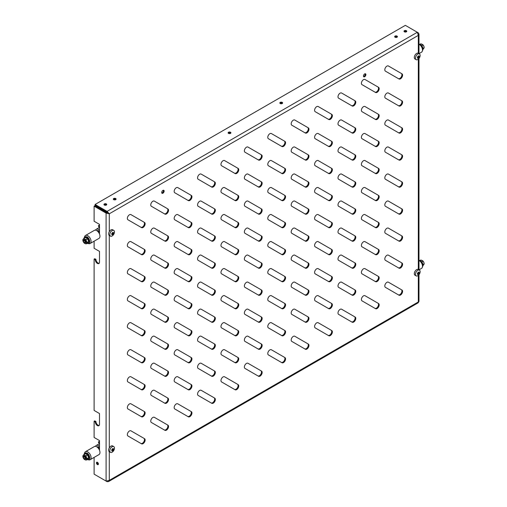 <?xml version="1.0" encoding="UTF-8"?>
<svg xmlns="http://www.w3.org/2000/svg" width="507" height="507" viewBox="0 0 507 507"><rect width="100%" height="100%" fill="white"/><g stroke="black" fill="none" stroke-linecap="round" stroke-linejoin="round"><path stroke-width="0.76" d="M96.45 462.878A1.388 0.805 -120 0 0 97.059 464.279A1.388 0.805 -120 0 0 98.13 464.653A1.388 0.805 -120 0 0 98.415 464.019A1.388 0.805 -120 0 0 97.813 462.618A1.388 0.805 -120 0 0 96.742 462.245A1.388 0.805 -120 0 0 96.45 462.878M97.148 462.2A1.388 0.805 -120 0 0 97.11 462.504A1.388 0.805 -120 0 0 98.377 464.323M106.331 205.069A1.388 0.805 180 0 1 104.816 205.24A1.388 0.805 180 0 1 103.954 204.498A1.388 0.805 180 0 1 104.366 203.934A1.388 0.805 180 0 1 105.881 203.757A1.388 0.805 180 0 1 106.736 204.498A1.388 0.805 180 0 1 106.331 205.069M106.571 204.879A1.388 0.805 0 0 0 104.366 204.689A1.388 0.805 0 0 0 104.119 204.879M115.691 199.663A1.388 0.805 180 0 1 114.176 199.834A1.388 0.805 180 0 1 113.321 199.093A1.388 0.805 180 0 1 113.726 198.529A1.388 0.805 180 0 1 115.241 198.351A1.388 0.805 180 0 1 116.097 199.093A1.388 0.805 180 0 1 115.691 199.663M115.932 199.473A1.388 0.805 0 0 0 113.726 199.283A1.388 0.805 0 0 0 113.479 199.473M230.495 133.385A1.388 0.805 180 0 1 228.98 133.556A1.388 0.805 180 0 1 228.118 132.815A1.388 0.805 180 0 1 228.524 132.245A1.388 0.805 180 0 1 230.045 132.074A1.388 0.805 180 0 1 230.9 132.815A1.388 0.805 180 0 1 230.495 133.385M230.736 133.195A1.388 0.805 0 0 0 228.524 133.005A1.388 0.805 0 0 0 228.283 133.195M404.415 30.699A1.388 0.805 0 0 0 404.009 31.269A1.388 0.805 0 0 0 404.865 32.011A1.388 0.805 0 0 0 406.38 31.833A1.388 0.805 0 0 0 406.791 31.269A1.388 0.805 0 0 0 405.93 30.528A1.388 0.805 0 0 0 404.415 30.699M404.174 31.643A1.388 0.805 180 0 1 404.415 31.453A1.388 0.805 180 0 1 406.627 31.643M395.054 36.105A1.388 0.805 0 0 0 394.649 36.669A1.388 0.805 0 0 0 395.504 37.41A1.388 0.805 0 0 0 397.019 37.239A1.388 0.805 0 0 0 397.425 36.669A1.388 0.805 0 0 0 396.569 35.927A1.388 0.805 0 0 0 395.054 36.105M394.814 37.049A1.388 0.805 180 0 1 395.054 36.859A1.388 0.805 180 0 1 397.26 37.049M280.251 102.382A1.388 0.805 0 0 0 279.845 102.953A1.388 0.805 0 0 0 280.701 103.694A1.388 0.805 0 0 0 282.215 103.517A1.388 0.805 0 0 0 282.627 102.953A1.388 0.805 0 0 0 281.765 102.211A1.388 0.805 0 0 0 280.251 102.382M280.01 103.333A1.388 0.805 180 0 1 280.251 103.143A1.388 0.805 180 0 1 282.462 103.333M363.456 76.018A1.724 0.995 120 0 0 363.811 76.811A1.724 0.995 120 0 0 365.141 76.348A1.724 0.995 120 0 0 365.889 74.618A1.724 0.995 120 0 0 365.534 73.826A1.724 0.995 120 0 0 364.21 74.288A1.724 0.995 120 0 0 363.456 76.018M363.551 76.506A1.724 0.995 120 0 0 365.236 74.237A1.724 0.995 120 0 0 365.141 73.749M161.708 192.502A1.724 0.995 120 0 0 162.063 193.287A1.724 0.995 120 0 0 163.387 192.831A1.724 0.995 120 0 0 164.141 191.095A1.724 0.995 120 0 0 163.78 190.309A1.724 0.995 120 0 0 162.455 190.771A1.724 0.995 120 0 0 161.708 192.502M161.796 192.99A1.724 0.995 120 0 0 163.482 190.721A1.724 0.995 120 0 0 163.393 190.233M164.287 429.936A2.979 1.717 120 0 0 166.581 429.131A2.979 1.717 120 0 0 167.88 426.14A2.979 1.717 120 0 0 167.266 424.777L154.35 417.318A2.979 1.717 120 0 0 151.371 419.036A2.979 1.717 120 0 0 151.371 422.477L164.94 430.316A2.979 1.717 120 0 0 167.234 429.518A2.979 1.717 120 0 0 168.533 426.52A2.979 1.717 120 0 0 167.918 425.151M140.883 443.448A2.979 1.717 120 0 0 143.177 442.649A2.979 1.717 120 0 0 144.476 439.651A2.979 1.717 120 0 0 143.861 438.289L130.945 430.83A2.979 1.717 120 0 0 127.967 432.553A2.979 1.717 120 0 0 127.967 435.988L141.535 443.828A2.979 1.717 120 0 0 143.83 443.029A2.979 1.717 120 0 0 145.129 440.032A2.979 1.717 120 0 0 144.514 438.669M187.691 416.424A2.979 1.717 120 0 0 189.986 415.62A2.979 1.717 120 0 0 191.285 412.628A2.979 1.717 120 0 0 190.67 411.259L177.754 403.806A2.979 1.717 120 0 0 174.776 405.524A2.979 1.717 120 0 0 174.776 408.965L188.344 416.798A2.979 1.717 120 0 0 190.638 416A2.979 1.717 120 0 0 191.938 413.002A2.979 1.717 120 0 0 191.323 411.64M211.096 402.913A2.979 1.717 120 0 0 213.39 402.108A2.979 1.717 120 0 0 214.689 399.11A2.979 1.717 120 0 0 214.074 397.748L201.159 390.295A2.979 1.717 120 0 0 198.18 392.012A2.979 1.717 120 0 0 198.18 395.454L211.749 403.287A2.979 1.717 120 0 0 214.043 402.488A2.979 1.717 120 0 0 215.348 399.491A2.979 1.717 120 0 0 214.727 398.128M234.5 389.401A2.979 1.717 120 0 0 236.801 388.596A2.979 1.717 120 0 0 238.094 385.599A2.979 1.717 120 0 0 237.479 384.236L224.563 376.777A2.979 1.717 120 0 0 221.584 378.501A2.979 1.717 120 0 0 221.584 381.942L235.153 389.775A2.979 1.717 120 0 0 237.453 388.977A2.979 1.717 120 0 0 238.753 385.979A2.979 1.717 120 0 0 238.132 384.617M257.911 375.883A2.979 1.717 120 0 0 260.205 375.085A2.979 1.717 120 0 0 261.498 372.087A2.979 1.717 120 0 0 260.883 370.725L247.967 363.266A2.979 1.717 120 0 0 244.989 364.989A2.979 1.717 120 0 0 244.989 368.424L258.557 376.264A2.979 1.717 120 0 0 260.858 375.465A2.979 1.717 120 0 0 262.157 372.468A2.979 1.717 120 0 0 261.536 371.105M281.315 362.372A2.979 1.717 120 0 0 283.609 361.567A2.979 1.717 120 0 0 284.909 358.576A2.979 1.717 120 0 0 284.288 357.213L271.372 349.754A2.979 1.717 120 0 0 268.393 351.471A2.979 1.717 120 0 0 268.393 354.913L281.968 362.752A2.979 1.717 120 0 0 284.262 361.954A2.979 1.717 120 0 0 285.561 358.956A2.979 1.717 120 0 0 284.947 357.587M304.72 348.86A2.979 1.717 120 0 0 307.014 348.056A2.979 1.717 120 0 0 308.313 345.064A2.979 1.717 120 0 0 307.692 343.695L294.776 336.242A2.979 1.717 120 0 0 291.798 337.96A2.979 1.717 120 0 0 291.798 341.401L305.372 349.234A2.979 1.717 120 0 0 307.667 348.436A2.979 1.717 120 0 0 308.966 345.438A2.979 1.717 120 0 0 308.351 344.076M328.124 335.349A2.979 1.717 120 0 0 330.418 334.544A2.979 1.717 120 0 0 331.717 331.546A2.979 1.717 120 0 0 331.096 330.184L318.181 322.731A2.979 1.717 120 0 0 315.202 324.448A2.979 1.717 120 0 0 315.202 327.89L328.777 335.723A2.979 1.717 120 0 0 331.071 334.924A2.979 1.717 120 0 0 332.37 331.927A2.979 1.717 120 0 0 331.755 330.564M351.528 321.837A2.979 1.717 120 0 0 353.823 321.032A2.979 1.717 120 0 0 355.122 318.035A2.979 1.717 120 0 0 354.501 316.672L341.591 309.213A2.979 1.717 120 0 0 338.606 310.937A2.979 1.717 120 0 0 338.606 314.378L352.181 322.211A2.979 1.717 120 0 0 354.475 321.413A2.979 1.717 120 0 0 355.775 318.415A2.979 1.717 120 0 0 355.16 317.052M374.933 308.319A2.979 1.717 120 0 0 377.227 307.521A2.979 1.717 120 0 0 378.526 304.523A2.979 1.717 120 0 0 377.911 303.161L364.996 295.701A2.979 1.717 120 0 0 362.017 297.425A2.979 1.717 120 0 0 362.017 300.86L375.586 308.7A2.979 1.717 120 0 0 377.88 307.901A2.979 1.717 120 0 0 379.179 304.903A2.979 1.717 120 0 0 378.564 303.541M398.337 294.808A2.979 1.717 120 0 0 400.631 294.009A2.979 1.717 120 0 0 401.931 291.012A2.979 1.717 120 0 0 401.316 289.649L388.4 282.19A2.979 1.717 120 0 0 385.421 283.907A2.979 1.717 120 0 0 385.421 287.349L398.99 295.188A2.979 1.717 120 0 0 401.284 294.39A2.979 1.717 120 0 0 402.583 291.392A2.979 1.717 120 0 0 401.969 290.023M140.883 416.424A2.979 1.717 120 0 0 143.177 415.62A2.979 1.717 120 0 0 144.476 412.628A2.979 1.717 120 0 0 143.861 411.259L130.945 403.806A2.979 1.717 120 0 0 127.967 405.524A2.979 1.717 120 0 0 127.967 408.965L141.535 416.798A2.979 1.717 120 0 0 143.83 416A2.979 1.717 120 0 0 145.129 413.002A2.979 1.717 120 0 0 144.514 411.64M164.287 402.913A2.979 1.717 120 0 0 166.581 402.108A2.979 1.717 120 0 0 167.88 399.11A2.979 1.717 120 0 0 167.266 397.748L154.35 390.295A2.979 1.717 120 0 0 151.371 392.012A2.979 1.717 120 0 0 151.371 395.454L164.94 403.287A2.979 1.717 120 0 0 167.234 402.488A2.979 1.717 120 0 0 168.533 399.491A2.979 1.717 120 0 0 167.918 398.128M187.691 389.395A2.979 1.717 120 0 0 189.986 388.596A2.979 1.717 120 0 0 191.285 385.599A2.979 1.717 120 0 0 190.67 384.236L177.754 376.777A2.979 1.717 120 0 0 174.776 378.501A2.979 1.717 120 0 0 174.776 381.942L188.344 389.775A2.979 1.717 120 0 0 190.638 388.977A2.979 1.717 120 0 0 191.938 385.979A2.979 1.717 120 0 0 191.323 384.617M211.096 375.883A2.979 1.717 120 0 0 213.39 375.085A2.979 1.717 120 0 0 214.689 372.087A2.979 1.717 120 0 0 214.074 370.725L201.159 363.266A2.979 1.717 120 0 0 198.18 364.989A2.979 1.717 120 0 0 198.18 368.424L211.749 376.264A2.979 1.717 120 0 0 214.043 375.465A2.979 1.717 120 0 0 215.348 372.468A2.979 1.717 120 0 0 214.727 371.099M234.5 362.372A2.979 1.717 120 0 0 236.801 361.567A2.979 1.717 120 0 0 238.094 358.576A2.979 1.717 120 0 0 237.479 357.213L224.563 349.754A2.979 1.717 120 0 0 221.584 351.471A2.979 1.717 120 0 0 221.584 354.913L235.153 362.746A2.979 1.717 120 0 0 237.453 361.954A2.979 1.717 120 0 0 238.753 358.95A2.979 1.717 120 0 0 238.132 357.587M257.911 348.86A2.979 1.717 120 0 0 260.205 348.056A2.979 1.717 120 0 0 261.498 345.064A2.979 1.717 120 0 0 260.883 343.695L247.967 336.242A2.979 1.717 120 0 0 244.989 337.96A2.979 1.717 120 0 0 244.989 341.401L258.557 349.234A2.979 1.717 120 0 0 260.858 348.436A2.979 1.717 120 0 0 262.157 345.438A2.979 1.717 120 0 0 261.536 344.076M281.315 335.349A2.979 1.717 120 0 0 283.609 334.544A2.979 1.717 120 0 0 284.909 331.546A2.979 1.717 120 0 0 284.288 330.184L271.372 322.731A2.979 1.717 120 0 0 268.393 324.448A2.979 1.717 120 0 0 268.393 327.89L281.968 335.723A2.979 1.717 120 0 0 284.262 334.924A2.979 1.717 120 0 0 285.561 331.927A2.979 1.717 120 0 0 284.947 330.564M304.72 321.837A2.979 1.717 120 0 0 307.014 321.032A2.979 1.717 120 0 0 308.313 318.035A2.979 1.717 120 0 0 307.692 316.672L294.776 309.213A2.979 1.717 120 0 0 291.798 310.937A2.979 1.717 120 0 0 291.798 314.378L305.372 322.211A2.979 1.717 120 0 0 307.667 321.413A2.979 1.717 120 0 0 308.966 318.415A2.979 1.717 120 0 0 308.351 317.052M328.124 308.319A2.979 1.717 120 0 0 330.418 307.521A2.979 1.717 120 0 0 331.717 304.523A2.979 1.717 120 0 0 331.096 303.161L318.181 295.701A2.979 1.717 120 0 0 315.202 297.425A2.979 1.717 120 0 0 315.202 300.86L328.777 308.7A2.979 1.717 120 0 0 331.071 307.901A2.979 1.717 120 0 0 332.37 304.903A2.979 1.717 120 0 0 331.755 303.541M351.528 294.808A2.979 1.717 120 0 0 353.823 294.003A2.979 1.717 120 0 0 355.122 291.012A2.979 1.717 120 0 0 354.501 289.649L341.591 282.19A2.979 1.717 120 0 0 338.606 283.907A2.979 1.717 120 0 0 338.606 287.349L352.181 295.182A2.979 1.717 120 0 0 354.475 294.39A2.979 1.717 120 0 0 355.775 291.392A2.979 1.717 120 0 0 355.16 290.023M374.933 281.296A2.979 1.717 120 0 0 377.227 280.491A2.979 1.717 120 0 0 378.526 277.5A2.979 1.717 120 0 0 377.911 276.131L364.996 268.678A2.979 1.717 120 0 0 362.017 270.396A2.979 1.717 120 0 0 362.017 273.837L375.586 281.67A2.979 1.717 120 0 0 377.88 280.872A2.979 1.717 120 0 0 379.179 277.874A2.979 1.717 120 0 0 378.564 276.511M398.337 267.785A2.979 1.717 120 0 0 400.631 266.98A2.979 1.717 120 0 0 401.931 263.982A2.979 1.717 120 0 0 401.316 262.62L388.4 255.167A2.979 1.717 120 0 0 385.421 256.884A2.979 1.717 120 0 0 385.421 260.325L398.99 268.159A2.979 1.717 120 0 0 401.284 267.36A2.979 1.717 120 0 0 402.583 264.362A2.979 1.717 120 0 0 401.969 263M140.883 389.395A2.979 1.717 120 0 0 143.177 388.596A2.979 1.717 120 0 0 144.476 385.599A2.979 1.717 120 0 0 143.861 384.236L130.945 376.777A2.979 1.717 120 0 0 127.967 378.501A2.979 1.717 120 0 0 127.967 381.936L141.535 389.775A2.979 1.717 120 0 0 143.83 388.977A2.979 1.717 120 0 0 145.129 385.979A2.979 1.717 120 0 0 144.514 384.617M164.287 375.883A2.979 1.717 120 0 0 166.581 375.085A2.979 1.717 120 0 0 167.88 372.087A2.979 1.717 120 0 0 167.266 370.725L154.35 363.266A2.979 1.717 120 0 0 151.371 364.983A2.979 1.717 120 0 0 151.371 368.424L164.94 376.264A2.979 1.717 120 0 0 167.234 375.465A2.979 1.717 120 0 0 168.533 372.468A2.979 1.717 120 0 0 167.918 371.099M187.691 362.372A2.979 1.717 120 0 0 189.986 361.567A2.979 1.717 120 0 0 191.285 358.576A2.979 1.717 120 0 0 190.67 357.213L177.754 349.754A2.979 1.717 120 0 0 174.776 351.471A2.979 1.717 120 0 0 174.776 354.913L188.344 362.746A2.979 1.717 120 0 0 190.638 361.947A2.979 1.717 120 0 0 191.938 358.95A2.979 1.717 120 0 0 191.323 357.587M211.096 348.86A2.979 1.717 120 0 0 213.39 348.056A2.979 1.717 120 0 0 214.689 345.064A2.979 1.717 120 0 0 214.074 343.695L201.159 336.242A2.979 1.717 120 0 0 198.18 337.96A2.979 1.717 120 0 0 198.18 341.401L211.749 349.234A2.979 1.717 120 0 0 214.043 348.436A2.979 1.717 120 0 0 215.348 345.438A2.979 1.717 120 0 0 214.727 344.076M234.5 335.349A2.979 1.717 120 0 0 236.801 334.544A2.979 1.717 120 0 0 238.094 331.546A2.979 1.717 120 0 0 237.479 330.184L224.563 322.731A2.979 1.717 120 0 0 221.584 324.448A2.979 1.717 120 0 0 221.584 327.89L235.153 335.723A2.979 1.717 120 0 0 237.453 334.924A2.979 1.717 120 0 0 238.753 331.927A2.979 1.717 120 0 0 238.132 330.564M257.911 321.831A2.979 1.717 120 0 0 260.205 321.032A2.979 1.717 120 0 0 261.498 318.035A2.979 1.717 120 0 0 260.883 316.672L247.967 309.213A2.979 1.717 120 0 0 244.989 310.937A2.979 1.717 120 0 0 244.989 314.372L258.557 322.211A2.979 1.717 120 0 0 260.858 321.413A2.979 1.717 120 0 0 262.157 318.415A2.979 1.717 120 0 0 261.536 317.052M281.315 308.319A2.979 1.717 120 0 0 283.609 307.521A2.979 1.717 120 0 0 284.909 304.523A2.979 1.717 120 0 0 284.288 303.161L271.372 295.701A2.979 1.717 120 0 0 268.393 297.425A2.979 1.717 120 0 0 268.393 300.86L281.968 308.7A2.979 1.717 120 0 0 284.262 307.901A2.979 1.717 120 0 0 285.561 304.903A2.979 1.717 120 0 0 284.947 303.535M304.72 294.808A2.979 1.717 120 0 0 307.014 294.003A2.979 1.717 120 0 0 308.313 291.012A2.979 1.717 120 0 0 307.692 289.649L294.776 282.19A2.979 1.717 120 0 0 291.798 283.907A2.979 1.717 120 0 0 291.798 287.349L305.372 295.182A2.979 1.717 120 0 0 307.667 294.383A2.979 1.717 120 0 0 308.966 291.386A2.979 1.717 120 0 0 308.351 290.023M328.124 281.296A2.979 1.717 120 0 0 330.418 280.491A2.979 1.717 120 0 0 331.717 277.5A2.979 1.717 120 0 0 331.096 276.131L318.181 268.678A2.979 1.717 120 0 0 315.202 270.396A2.979 1.717 120 0 0 315.202 273.837L328.777 281.67A2.979 1.717 120 0 0 331.071 280.872A2.979 1.717 120 0 0 332.37 277.874A2.979 1.717 120 0 0 331.755 276.511M351.528 267.785A2.979 1.717 120 0 0 353.823 266.98A2.979 1.717 120 0 0 355.122 263.982A2.979 1.717 120 0 0 354.501 262.62L341.591 255.167A2.979 1.717 120 0 0 338.606 256.884A2.979 1.717 120 0 0 338.606 260.325L352.181 268.159A2.979 1.717 120 0 0 354.475 267.36A2.979 1.717 120 0 0 355.775 264.362A2.979 1.717 120 0 0 355.16 263M374.933 254.267A2.979 1.717 120 0 0 377.227 253.468A2.979 1.717 120 0 0 378.526 250.471A2.979 1.717 120 0 0 377.911 249.108L364.996 241.649A2.979 1.717 120 0 0 362.017 243.373A2.979 1.717 120 0 0 362.017 246.808L375.586 254.647A2.979 1.717 120 0 0 377.88 253.849A2.979 1.717 120 0 0 379.179 250.851A2.979 1.717 120 0 0 378.564 249.488M398.337 240.755A2.979 1.717 120 0 0 400.631 239.957A2.979 1.717 120 0 0 401.931 236.959A2.979 1.717 120 0 0 401.316 235.597L388.4 228.137A2.979 1.717 120 0 0 385.421 229.861A2.979 1.717 120 0 0 385.421 233.296L398.99 241.136A2.979 1.717 120 0 0 401.284 240.337A2.979 1.717 120 0 0 402.583 237.339A2.979 1.717 120 0 0 401.969 235.97M140.883 362.372A2.979 1.717 120 0 0 143.177 361.567A2.979 1.717 120 0 0 144.476 358.576A2.979 1.717 120 0 0 143.861 357.207L130.945 349.754A2.979 1.717 120 0 0 127.967 351.471A2.979 1.717 120 0 0 127.967 354.913L141.535 362.746A2.979 1.717 120 0 0 143.83 361.947A2.979 1.717 120 0 0 145.129 358.95A2.979 1.717 120 0 0 144.514 357.587M164.287 348.86A2.979 1.717 120 0 0 166.581 348.056A2.979 1.717 120 0 0 167.88 345.058A2.979 1.717 120 0 0 167.266 343.695L154.35 336.242A2.979 1.717 120 0 0 151.371 337.96A2.979 1.717 120 0 0 151.371 341.401L164.94 349.234A2.979 1.717 120 0 0 167.234 348.436A2.979 1.717 120 0 0 168.533 345.438A2.979 1.717 120 0 0 167.918 344.076M187.691 335.349A2.979 1.717 120 0 0 189.986 334.544A2.979 1.717 120 0 0 191.285 331.546A2.979 1.717 120 0 0 190.67 330.184L177.754 322.725A2.979 1.717 120 0 0 174.776 324.448A2.979 1.717 120 0 0 174.776 327.89L188.344 335.723A2.979 1.717 120 0 0 190.638 334.924A2.979 1.717 120 0 0 191.938 331.927A2.979 1.717 120 0 0 191.323 330.564M211.096 321.831A2.979 1.717 120 0 0 213.39 321.032A2.979 1.717 120 0 0 214.689 318.035A2.979 1.717 120 0 0 214.074 316.672L201.159 309.213A2.979 1.717 120 0 0 198.18 310.937A2.979 1.717 120 0 0 198.18 314.372L211.749 322.211A2.979 1.717 120 0 0 214.043 321.413A2.979 1.717 120 0 0 215.348 318.415A2.979 1.717 120 0 0 214.727 317.052M234.5 308.319A2.979 1.717 120 0 0 236.801 307.521A2.979 1.717 120 0 0 238.094 304.523A2.979 1.717 120 0 0 237.479 303.161L224.563 295.701A2.979 1.717 120 0 0 221.584 297.419A2.979 1.717 120 0 0 221.584 300.86L235.153 308.7A2.979 1.717 120 0 0 237.453 307.901A2.979 1.717 120 0 0 238.753 304.903A2.979 1.717 120 0 0 238.132 303.535M257.911 294.808A2.979 1.717 120 0 0 260.205 294.003A2.979 1.717 120 0 0 261.498 291.012A2.979 1.717 120 0 0 260.883 289.643L247.967 282.19A2.979 1.717 120 0 0 244.989 283.907A2.979 1.717 120 0 0 244.989 287.349L258.557 295.182A2.979 1.717 120 0 0 260.858 294.383A2.979 1.717 120 0 0 262.157 291.386A2.979 1.717 120 0 0 261.536 290.023M281.315 281.296A2.979 1.717 120 0 0 283.609 280.491A2.979 1.717 120 0 0 284.909 277.494A2.979 1.717 120 0 0 284.288 276.131L271.372 268.678A2.979 1.717 120 0 0 268.393 270.396A2.979 1.717 120 0 0 268.393 273.837L281.968 281.67A2.979 1.717 120 0 0 284.262 280.872A2.979 1.717 120 0 0 285.561 277.874A2.979 1.717 120 0 0 284.947 276.511M304.72 267.785A2.979 1.717 120 0 0 307.014 266.98A2.979 1.717 120 0 0 308.313 263.982A2.979 1.717 120 0 0 307.692 262.62L294.776 255.16A2.979 1.717 120 0 0 291.798 256.884A2.979 1.717 120 0 0 291.798 260.325L305.372 268.159A2.979 1.717 120 0 0 307.667 267.36A2.979 1.717 120 0 0 308.966 264.362A2.979 1.717 120 0 0 308.351 263M328.124 254.267A2.979 1.717 120 0 0 330.418 253.468A2.979 1.717 120 0 0 331.717 250.471A2.979 1.717 120 0 0 331.096 249.108L318.181 241.649A2.979 1.717 120 0 0 315.202 243.373A2.979 1.717 120 0 0 315.202 246.808L328.777 254.647A2.979 1.717 120 0 0 331.071 253.849A2.979 1.717 120 0 0 332.37 250.851A2.979 1.717 120 0 0 331.755 249.488M351.528 240.755A2.979 1.717 120 0 0 353.823 239.957A2.979 1.717 120 0 0 355.122 236.959A2.979 1.717 120 0 0 354.501 235.597L341.591 228.137A2.979 1.717 120 0 0 338.606 229.855A2.979 1.717 120 0 0 338.606 233.296L352.181 241.136A2.979 1.717 120 0 0 354.475 240.337A2.979 1.717 120 0 0 355.775 237.339A2.979 1.717 120 0 0 355.16 235.97M374.933 227.244A2.979 1.717 120 0 0 377.227 226.439A2.979 1.717 120 0 0 378.526 223.448A2.979 1.717 120 0 0 377.911 222.085L364.996 214.626A2.979 1.717 120 0 0 362.017 216.343A2.979 1.717 120 0 0 362.017 219.785L375.586 227.618A2.979 1.717 120 0 0 377.88 226.819A2.979 1.717 120 0 0 379.179 223.821A2.979 1.717 120 0 0 378.564 222.459M398.337 213.732A2.979 1.717 120 0 0 400.631 212.927A2.979 1.717 120 0 0 401.931 209.936A2.979 1.717 120 0 0 401.316 208.567L388.4 201.114A2.979 1.717 120 0 0 385.421 202.832A2.979 1.717 120 0 0 385.421 206.273L398.99 214.106A2.979 1.717 120 0 0 401.284 213.308A2.979 1.717 120 0 0 402.583 210.31A2.979 1.717 120 0 0 401.969 208.947M140.883 335.349A2.979 1.717 120 0 0 143.177 334.544A2.979 1.717 120 0 0 144.476 331.546A2.979 1.717 120 0 0 143.861 330.184L130.945 322.725A2.979 1.717 120 0 0 127.967 324.448A2.979 1.717 120 0 0 127.967 327.89L141.535 335.723A2.979 1.717 120 0 0 143.83 334.924A2.979 1.717 120 0 0 145.129 331.927A2.979 1.717 120 0 0 144.514 330.564M164.287 321.831A2.979 1.717 120 0 0 166.581 321.032A2.979 1.717 120 0 0 167.88 318.035A2.979 1.717 120 0 0 167.266 316.672L154.35 309.213A2.979 1.717 120 0 0 151.371 310.937A2.979 1.717 120 0 0 151.371 314.372L164.94 322.211A2.979 1.717 120 0 0 167.234 321.413A2.979 1.717 120 0 0 168.533 318.415A2.979 1.717 120 0 0 167.918 317.052M187.691 308.319A2.979 1.717 120 0 0 189.986 307.515A2.979 1.717 120 0 0 191.285 304.523A2.979 1.717 120 0 0 190.67 303.161L177.754 295.701A2.979 1.717 120 0 0 174.776 297.419A2.979 1.717 120 0 0 174.776 300.86L188.344 308.693A2.979 1.717 120 0 0 190.638 307.901A2.979 1.717 120 0 0 191.938 304.903A2.979 1.717 120 0 0 191.323 303.535M211.096 294.808A2.979 1.717 120 0 0 213.39 294.003A2.979 1.717 120 0 0 214.689 291.012A2.979 1.717 120 0 0 214.074 289.643L201.159 282.19A2.979 1.717 120 0 0 198.18 283.907A2.979 1.717 120 0 0 198.18 287.349L211.749 295.182A2.979 1.717 120 0 0 214.043 294.383A2.979 1.717 120 0 0 215.348 291.386A2.979 1.717 120 0 0 214.727 290.023M234.5 281.296A2.979 1.717 120 0 0 236.801 280.491A2.979 1.717 120 0 0 238.094 277.494A2.979 1.717 120 0 0 237.479 276.131L224.563 268.678A2.979 1.717 120 0 0 221.584 270.396A2.979 1.717 120 0 0 221.584 273.837L235.153 281.67A2.979 1.717 120 0 0 237.453 280.872A2.979 1.717 120 0 0 238.753 277.874A2.979 1.717 120 0 0 238.132 276.511M257.911 267.785A2.979 1.717 120 0 0 260.205 266.98A2.979 1.717 120 0 0 261.498 263.982A2.979 1.717 120 0 0 260.883 262.62L247.967 255.16A2.979 1.717 120 0 0 244.989 256.884A2.979 1.717 120 0 0 244.989 260.325L258.557 268.159A2.979 1.717 120 0 0 260.858 267.36A2.979 1.717 120 0 0 262.157 264.362A2.979 1.717 120 0 0 261.536 263M281.315 254.267A2.979 1.717 120 0 0 283.609 253.468A2.979 1.717 120 0 0 284.909 250.471A2.979 1.717 120 0 0 284.288 249.108L271.372 241.649A2.979 1.717 120 0 0 268.393 243.373A2.979 1.717 120 0 0 268.393 246.808L281.968 254.647A2.979 1.717 120 0 0 284.262 253.849A2.979 1.717 120 0 0 285.561 250.851A2.979 1.717 120 0 0 284.947 249.488M304.72 240.755A2.979 1.717 120 0 0 307.014 239.95A2.979 1.717 120 0 0 308.313 236.959A2.979 1.717 120 0 0 307.692 235.597L294.776 228.137A2.979 1.717 120 0 0 291.798 229.855A2.979 1.717 120 0 0 291.798 233.296L305.372 241.136A2.979 1.717 120 0 0 307.667 240.337A2.979 1.717 120 0 0 308.966 237.339A2.979 1.717 120 0 0 308.351 235.97M328.124 227.244A2.979 1.717 120 0 0 330.418 226.439A2.979 1.717 120 0 0 331.717 223.448A2.979 1.717 120 0 0 331.096 222.079L318.181 214.626A2.979 1.717 120 0 0 315.202 216.343A2.979 1.717 120 0 0 315.202 219.785L328.777 227.618A2.979 1.717 120 0 0 331.071 226.819A2.979 1.717 120 0 0 332.37 223.821A2.979 1.717 120 0 0 331.755 222.459M351.528 213.732A2.979 1.717 120 0 0 353.823 212.927A2.979 1.717 120 0 0 355.122 209.93A2.979 1.717 120 0 0 354.501 208.567L341.591 201.114A2.979 1.717 120 0 0 338.606 202.832A2.979 1.717 120 0 0 338.606 206.273L352.181 214.106A2.979 1.717 120 0 0 354.475 213.308A2.979 1.717 120 0 0 355.775 210.31A2.979 1.717 120 0 0 355.16 208.947M374.933 200.221A2.979 1.717 120 0 0 377.227 199.416A2.979 1.717 120 0 0 378.526 196.418A2.979 1.717 120 0 0 377.911 195.056L364.996 187.596A2.979 1.717 120 0 0 362.017 189.32A2.979 1.717 120 0 0 362.017 192.761L375.586 200.595A2.979 1.717 120 0 0 377.88 199.796A2.979 1.717 120 0 0 379.179 196.798A2.979 1.717 120 0 0 378.564 195.436M398.337 186.703A2.979 1.717 120 0 0 400.631 185.904A2.979 1.717 120 0 0 401.931 182.907A2.979 1.717 120 0 0 401.316 181.544L388.4 174.085A2.979 1.717 120 0 0 385.421 175.809A2.979 1.717 120 0 0 385.421 179.244L398.99 187.083A2.979 1.717 120 0 0 401.284 186.284A2.979 1.717 120 0 0 402.583 183.287A2.979 1.717 120 0 0 401.969 181.924M140.883 308.319A2.979 1.717 120 0 0 143.177 307.515A2.979 1.717 120 0 0 144.476 304.523A2.979 1.717 120 0 0 143.861 303.161L130.945 295.701A2.979 1.717 120 0 0 127.967 297.419A2.979 1.717 120 0 0 127.967 300.86L141.535 308.693A2.979 1.717 120 0 0 143.83 307.901A2.979 1.717 120 0 0 145.129 304.897A2.979 1.717 120 0 0 144.514 303.535M164.287 294.808A2.979 1.717 120 0 0 166.581 294.003A2.979 1.717 120 0 0 167.88 291.012A2.979 1.717 120 0 0 167.266 289.643L154.35 282.19A2.979 1.717 120 0 0 151.371 283.907A2.979 1.717 120 0 0 151.371 287.349L164.94 295.182A2.979 1.717 120 0 0 167.234 294.383A2.979 1.717 120 0 0 168.533 291.386A2.979 1.717 120 0 0 167.918 290.023M187.691 281.296A2.979 1.717 120 0 0 189.986 280.491A2.979 1.717 120 0 0 191.285 277.494A2.979 1.717 120 0 0 190.67 276.131L177.754 268.678A2.979 1.717 120 0 0 174.776 270.396A2.979 1.717 120 0 0 174.776 273.837L188.344 281.67A2.979 1.717 120 0 0 190.638 280.872A2.979 1.717 120 0 0 191.938 277.874A2.979 1.717 120 0 0 191.323 276.511M211.096 267.778A2.979 1.717 120 0 0 213.39 266.98A2.979 1.717 120 0 0 214.689 263.982A2.979 1.717 120 0 0 214.074 262.62L201.159 255.16A2.979 1.717 120 0 0 198.18 256.884A2.979 1.717 120 0 0 198.18 260.325L211.749 268.159A2.979 1.717 120 0 0 214.043 267.36A2.979 1.717 120 0 0 215.348 264.362A2.979 1.717 120 0 0 214.727 263M234.5 254.267A2.979 1.717 120 0 0 236.801 253.468A2.979 1.717 120 0 0 238.094 250.471A2.979 1.717 120 0 0 237.479 249.108L224.563 241.649A2.979 1.717 120 0 0 221.584 243.373A2.979 1.717 120 0 0 221.584 246.808L235.153 254.647A2.979 1.717 120 0 0 237.453 253.849A2.979 1.717 120 0 0 238.753 250.851A2.979 1.717 120 0 0 238.132 249.482M257.911 240.755A2.979 1.717 120 0 0 260.205 239.95A2.979 1.717 120 0 0 261.498 236.959A2.979 1.717 120 0 0 260.883 235.597L247.967 228.137A2.979 1.717 120 0 0 244.989 229.855A2.979 1.717 120 0 0 244.989 233.296L258.557 241.129A2.979 1.717 120 0 0 260.858 240.337A2.979 1.717 120 0 0 262.157 237.333A2.979 1.717 120 0 0 261.536 235.97M281.315 227.244A2.979 1.717 120 0 0 283.609 226.439A2.979 1.717 120 0 0 284.909 223.448A2.979 1.717 120 0 0 284.288 222.079L271.372 214.626A2.979 1.717 120 0 0 268.393 216.343A2.979 1.717 120 0 0 268.393 219.785L281.968 227.618A2.979 1.717 120 0 0 284.262 226.819A2.979 1.717 120 0 0 285.561 223.821A2.979 1.717 120 0 0 284.947 222.459M304.72 213.732A2.979 1.717 120 0 0 307.014 212.927A2.979 1.717 120 0 0 308.313 209.93A2.979 1.717 120 0 0 307.692 208.567L294.776 201.114A2.979 1.717 120 0 0 291.798 202.832A2.979 1.717 120 0 0 291.798 206.273L305.372 214.106A2.979 1.717 120 0 0 307.667 213.308A2.979 1.717 120 0 0 308.966 210.31A2.979 1.717 120 0 0 308.351 208.947M328.124 200.221A2.979 1.717 120 0 0 330.418 199.416A2.979 1.717 120 0 0 331.717 196.418A2.979 1.717 120 0 0 331.096 195.056L318.181 187.596A2.979 1.717 120 0 0 315.202 189.32A2.979 1.717 120 0 0 315.202 192.761L328.777 200.595A2.979 1.717 120 0 0 331.071 199.796A2.979 1.717 120 0 0 332.37 196.798A2.979 1.717 120 0 0 331.755 195.436M351.528 186.703A2.979 1.717 120 0 0 353.823 185.904A2.979 1.717 120 0 0 355.122 182.907A2.979 1.717 120 0 0 354.501 181.544L341.591 174.085A2.979 1.717 120 0 0 338.606 175.809A2.979 1.717 120 0 0 338.606 179.244L352.181 187.083A2.979 1.717 120 0 0 354.475 186.284A2.979 1.717 120 0 0 355.775 183.287A2.979 1.717 120 0 0 355.16 181.924M374.933 173.191A2.979 1.717 120 0 0 377.227 172.386A2.979 1.717 120 0 0 378.526 169.395A2.979 1.717 120 0 0 377.911 168.032L364.996 160.573A2.979 1.717 120 0 0 362.017 162.291A2.979 1.717 120 0 0 362.017 165.732L375.586 173.565A2.979 1.717 120 0 0 377.88 172.773A2.979 1.717 120 0 0 379.179 169.769A2.979 1.717 120 0 0 378.564 168.406M398.337 159.68A2.979 1.717 120 0 0 400.631 158.875A2.979 1.717 120 0 0 401.931 155.883A2.979 1.717 120 0 0 401.316 154.515L388.4 147.062A2.979 1.717 120 0 0 385.421 148.779A2.979 1.717 120 0 0 385.421 152.22L398.99 160.054A2.979 1.717 120 0 0 401.284 159.255A2.979 1.717 120 0 0 402.583 156.257A2.979 1.717 120 0 0 401.969 154.895M140.883 281.296A2.979 1.717 120 0 0 143.177 280.491A2.979 1.717 120 0 0 144.476 277.494A2.979 1.717 120 0 0 143.861 276.131L130.945 268.672A2.979 1.717 120 0 0 127.967 270.396A2.979 1.717 120 0 0 127.967 273.837L141.535 281.67A2.979 1.717 120 0 0 143.83 280.872A2.979 1.717 120 0 0 145.129 277.874A2.979 1.717 120 0 0 144.514 276.511M164.287 267.778A2.979 1.717 120 0 0 166.581 266.98A2.979 1.717 120 0 0 167.88 263.982A2.979 1.717 120 0 0 167.266 262.62L154.35 255.16A2.979 1.717 120 0 0 151.371 256.884A2.979 1.717 120 0 0 151.371 260.319L164.94 268.159A2.979 1.717 120 0 0 167.234 267.36A2.979 1.717 120 0 0 168.533 264.362A2.979 1.717 120 0 0 167.918 263M187.691 254.267A2.979 1.717 120 0 0 189.986 253.468A2.979 1.717 120 0 0 191.285 250.471A2.979 1.717 120 0 0 190.67 249.108L177.754 241.649A2.979 1.717 120 0 0 174.776 243.366A2.979 1.717 120 0 0 174.776 246.808L188.344 254.647A2.979 1.717 120 0 0 190.638 253.849A2.979 1.717 120 0 0 191.938 250.851A2.979 1.717 120 0 0 191.323 249.482M211.096 240.755A2.979 1.717 120 0 0 213.39 239.95A2.979 1.717 120 0 0 214.689 236.959A2.979 1.717 120 0 0 214.074 235.597L201.159 228.137A2.979 1.717 120 0 0 198.18 229.855A2.979 1.717 120 0 0 198.18 233.296L211.749 241.129A2.979 1.717 120 0 0 214.043 240.331A2.979 1.717 120 0 0 215.348 237.333A2.979 1.717 120 0 0 214.727 235.97M234.5 227.244A2.979 1.717 120 0 0 236.801 226.439A2.979 1.717 120 0 0 238.094 223.448A2.979 1.717 120 0 0 237.479 222.079L224.563 214.626A2.979 1.717 120 0 0 221.584 216.343A2.979 1.717 120 0 0 221.584 219.785L235.153 227.618A2.979 1.717 120 0 0 237.453 226.819A2.979 1.717 120 0 0 238.753 223.821A2.979 1.717 120 0 0 238.132 222.459M257.911 213.732A2.979 1.717 120 0 0 260.205 212.927A2.979 1.717 120 0 0 261.498 209.93A2.979 1.717 120 0 0 260.883 208.567L247.967 201.108A2.979 1.717 120 0 0 244.989 202.832A2.979 1.717 120 0 0 244.989 206.273L258.557 214.106A2.979 1.717 120 0 0 260.858 213.308A2.979 1.717 120 0 0 262.157 210.31A2.979 1.717 120 0 0 261.536 208.947M281.315 200.214A2.979 1.717 120 0 0 283.609 199.416A2.979 1.717 120 0 0 284.909 196.418A2.979 1.717 120 0 0 284.288 195.056L271.372 187.596A2.979 1.717 120 0 0 268.393 189.32A2.979 1.717 120 0 0 268.393 192.755L281.968 200.595A2.979 1.717 120 0 0 284.262 199.796A2.979 1.717 120 0 0 285.561 196.798A2.979 1.717 120 0 0 284.947 195.436M304.72 186.703A2.979 1.717 120 0 0 307.014 185.904A2.979 1.717 120 0 0 308.313 182.907A2.979 1.717 120 0 0 307.692 181.544L294.776 174.085A2.979 1.717 120 0 0 291.798 175.802A2.979 1.717 120 0 0 291.798 179.244L305.372 187.083A2.979 1.717 120 0 0 307.667 186.284A2.979 1.717 120 0 0 308.966 183.287A2.979 1.717 120 0 0 308.351 181.918M328.124 173.191A2.979 1.717 120 0 0 330.418 172.386A2.979 1.717 120 0 0 331.717 169.395A2.979 1.717 120 0 0 331.096 168.032L318.181 160.573A2.979 1.717 120 0 0 315.202 162.291A2.979 1.717 120 0 0 315.202 165.732L328.777 173.565A2.979 1.717 120 0 0 331.071 172.767A2.979 1.717 120 0 0 332.37 169.769A2.979 1.717 120 0 0 331.755 168.406M351.528 159.68A2.979 1.717 120 0 0 353.823 158.875A2.979 1.717 120 0 0 355.122 155.883A2.979 1.717 120 0 0 354.501 154.515L341.591 147.062A2.979 1.717 120 0 0 338.606 148.779A2.979 1.717 120 0 0 338.606 152.22L352.181 160.054A2.979 1.717 120 0 0 354.475 159.255A2.979 1.717 120 0 0 355.775 156.257A2.979 1.717 120 0 0 355.16 154.895M374.933 146.168A2.979 1.717 120 0 0 377.227 145.363A2.979 1.717 120 0 0 378.526 142.366A2.979 1.717 120 0 0 377.911 141.003L364.996 133.55A2.979 1.717 120 0 0 362.017 135.268A2.979 1.717 120 0 0 362.017 138.709L375.586 146.542A2.979 1.717 120 0 0 377.88 145.743A2.979 1.717 120 0 0 379.179 142.746A2.979 1.717 120 0 0 378.564 141.383M398.337 132.65A2.979 1.717 120 0 0 400.631 131.852A2.979 1.717 120 0 0 401.931 128.854A2.979 1.717 120 0 0 401.316 127.491L388.4 120.032A2.979 1.717 120 0 0 385.421 121.756A2.979 1.717 120 0 0 385.421 125.191L398.99 133.03A2.979 1.717 120 0 0 401.284 132.232A2.979 1.717 120 0 0 402.583 129.234A2.979 1.717 120 0 0 401.969 127.872M140.883 254.267A2.979 1.717 120 0 0 143.177 253.462A2.979 1.717 120 0 0 144.476 250.471A2.979 1.717 120 0 0 143.861 249.108L130.945 241.649A2.979 1.717 120 0 0 127.967 243.366A2.979 1.717 120 0 0 127.967 246.808L141.535 254.647A2.979 1.717 120 0 0 143.83 253.849A2.979 1.717 120 0 0 145.129 250.851A2.979 1.717 120 0 0 144.514 249.482M164.287 240.755A2.979 1.717 120 0 0 166.581 239.95A2.979 1.717 120 0 0 167.88 236.959A2.979 1.717 120 0 0 167.266 235.59L154.35 228.137A2.979 1.717 120 0 0 151.371 229.855A2.979 1.717 120 0 0 151.371 233.296L164.94 241.129A2.979 1.717 120 0 0 167.234 240.331A2.979 1.717 120 0 0 168.533 237.333A2.979 1.717 120 0 0 167.918 235.97M187.691 227.244A2.979 1.717 120 0 0 189.986 226.439A2.979 1.717 120 0 0 191.285 223.441A2.979 1.717 120 0 0 190.67 222.079L177.754 214.626A2.979 1.717 120 0 0 174.776 216.343A2.979 1.717 120 0 0 174.776 219.785L188.344 227.618A2.979 1.717 120 0 0 190.638 226.819A2.979 1.717 120 0 0 191.938 223.821A2.979 1.717 120 0 0 191.323 222.459M211.096 213.732A2.979 1.717 120 0 0 213.39 212.927A2.979 1.717 120 0 0 214.689 209.93A2.979 1.717 120 0 0 214.074 208.567L201.159 201.108A2.979 1.717 120 0 0 198.18 202.832A2.979 1.717 120 0 0 198.18 206.273L211.749 214.106A2.979 1.717 120 0 0 214.043 213.308A2.979 1.717 120 0 0 215.348 210.31A2.979 1.717 120 0 0 214.727 208.947M234.5 200.214A2.979 1.717 120 0 0 236.801 199.416A2.979 1.717 120 0 0 238.094 196.418A2.979 1.717 120 0 0 237.479 195.056L224.563 187.596A2.979 1.717 120 0 0 221.584 189.32A2.979 1.717 120 0 0 221.584 192.755L235.153 200.595A2.979 1.717 120 0 0 237.453 199.796A2.979 1.717 120 0 0 238.753 196.798A2.979 1.717 120 0 0 238.132 195.436M257.911 186.703A2.979 1.717 120 0 0 260.205 185.904A2.979 1.717 120 0 0 261.498 182.907A2.979 1.717 120 0 0 260.883 181.544L247.967 174.085A2.979 1.717 120 0 0 244.989 175.802A2.979 1.717 120 0 0 244.989 179.244L258.557 187.083A2.979 1.717 120 0 0 260.858 186.284A2.979 1.717 120 0 0 262.157 183.287A2.979 1.717 120 0 0 261.536 181.918M281.315 173.191A2.979 1.717 120 0 0 283.609 172.386A2.979 1.717 120 0 0 284.909 169.395A2.979 1.717 120 0 0 284.288 168.026L271.372 160.573A2.979 1.717 120 0 0 268.393 162.291A2.979 1.717 120 0 0 268.393 165.732L281.968 173.565A2.979 1.717 120 0 0 284.262 172.767A2.979 1.717 120 0 0 285.561 169.769A2.979 1.717 120 0 0 284.947 168.406M304.72 159.68A2.979 1.717 120 0 0 307.014 158.875A2.979 1.717 120 0 0 308.313 155.877A2.979 1.717 120 0 0 307.692 154.515L294.776 147.062A2.979 1.717 120 0 0 291.798 148.779A2.979 1.717 120 0 0 291.798 152.22L305.372 160.054A2.979 1.717 120 0 0 307.667 159.255A2.979 1.717 120 0 0 308.966 156.257A2.979 1.717 120 0 0 308.351 154.895M328.124 146.168A2.979 1.717 120 0 0 330.418 145.363A2.979 1.717 120 0 0 331.717 142.366A2.979 1.717 120 0 0 331.096 141.003L318.181 133.544A2.979 1.717 120 0 0 315.202 135.268A2.979 1.717 120 0 0 315.202 138.709L328.777 146.542A2.979 1.717 120 0 0 331.071 145.743A2.979 1.717 120 0 0 332.37 142.746A2.979 1.717 120 0 0 331.755 141.383M351.528 132.65A2.979 1.717 120 0 0 353.823 131.852A2.979 1.717 120 0 0 355.122 128.854A2.979 1.717 120 0 0 354.501 127.491L341.591 120.032A2.979 1.717 120 0 0 338.606 121.756A2.979 1.717 120 0 0 338.606 125.191L352.181 133.03A2.979 1.717 120 0 0 354.475 132.232A2.979 1.717 120 0 0 355.775 129.234A2.979 1.717 120 0 0 355.16 127.872M374.933 119.139A2.979 1.717 120 0 0 377.227 118.34A2.979 1.717 120 0 0 378.526 115.343A2.979 1.717 120 0 0 377.911 113.98L364.996 106.521A2.979 1.717 120 0 0 362.017 108.238A2.979 1.717 120 0 0 362.017 111.679L375.586 119.519A2.979 1.717 120 0 0 377.88 118.72A2.979 1.717 120 0 0 379.179 115.723A2.979 1.717 120 0 0 378.564 114.354M398.337 105.627A2.979 1.717 120 0 0 400.631 104.822A2.979 1.717 120 0 0 401.931 101.831A2.979 1.717 120 0 0 401.316 100.468L388.4 93.009A2.979 1.717 120 0 0 385.421 94.727A2.979 1.717 120 0 0 385.421 98.168L398.99 106.001A2.979 1.717 120 0 0 401.284 105.203A2.979 1.717 120 0 0 402.583 102.205A2.979 1.717 120 0 0 401.969 100.842M140.883 227.244A2.979 1.717 120 0 0 143.177 226.439A2.979 1.717 120 0 0 144.476 223.441A2.979 1.717 120 0 0 143.861 222.079L130.945 214.626A2.979 1.717 120 0 0 127.967 216.343A2.979 1.717 120 0 0 127.967 219.785L141.535 227.618A2.979 1.717 120 0 0 143.83 226.819A2.979 1.717 120 0 0 145.129 223.821A2.979 1.717 120 0 0 144.514 222.459M164.287 213.732A2.979 1.717 120 0 0 166.581 212.927A2.979 1.717 120 0 0 167.88 209.93A2.979 1.717 120 0 0 167.266 208.567L154.35 201.108A2.979 1.717 120 0 0 151.371 202.832A2.979 1.717 120 0 0 151.371 206.273L164.94 214.106A2.979 1.717 120 0 0 167.234 213.308A2.979 1.717 120 0 0 168.533 210.31A2.979 1.717 120 0 0 167.918 208.947M187.691 200.214A2.979 1.717 120 0 0 189.986 199.416A2.979 1.717 120 0 0 191.285 196.418A2.979 1.717 120 0 0 190.67 195.056L177.754 187.596A2.979 1.717 120 0 0 174.776 189.32A2.979 1.717 120 0 0 174.776 192.755L188.344 200.595A2.979 1.717 120 0 0 190.638 199.796A2.979 1.717 120 0 0 191.938 196.798A2.979 1.717 120 0 0 191.323 195.436M211.096 186.703A2.979 1.717 120 0 0 213.39 185.898A2.979 1.717 120 0 0 214.689 182.907A2.979 1.717 120 0 0 214.074 181.544L201.159 174.085A2.979 1.717 120 0 0 198.18 175.802A2.979 1.717 120 0 0 198.18 179.244L211.749 187.077A2.979 1.717 120 0 0 214.043 186.284A2.979 1.717 120 0 0 215.348 183.287A2.979 1.717 120 0 0 214.727 181.918M234.5 173.191A2.979 1.717 120 0 0 236.801 172.386A2.979 1.717 120 0 0 238.094 169.395A2.979 1.717 120 0 0 237.479 168.026L224.563 160.573A2.979 1.717 120 0 0 221.584 162.291A2.979 1.717 120 0 0 221.584 165.732L235.153 173.565A2.979 1.717 120 0 0 237.453 172.767A2.979 1.717 120 0 0 238.753 169.769A2.979 1.717 120 0 0 238.132 168.406M257.911 159.68A2.979 1.717 120 0 0 260.205 158.875A2.979 1.717 120 0 0 261.498 155.877A2.979 1.717 120 0 0 260.883 154.515L247.967 147.062A2.979 1.717 120 0 0 244.989 148.779A2.979 1.717 120 0 0 244.989 152.22L258.557 160.054A2.979 1.717 120 0 0 260.858 159.255A2.979 1.717 120 0 0 262.157 156.257A2.979 1.717 120 0 0 261.536 154.895M281.315 146.168A2.979 1.717 120 0 0 283.609 145.363A2.979 1.717 120 0 0 284.909 142.366A2.979 1.717 120 0 0 284.288 141.003L271.372 133.544A2.979 1.717 120 0 0 268.393 135.268A2.979 1.717 120 0 0 268.393 138.709L281.968 146.542A2.979 1.717 120 0 0 284.262 145.743A2.979 1.717 120 0 0 285.561 142.746A2.979 1.717 120 0 0 284.947 141.383M304.72 132.65A2.979 1.717 120 0 0 307.014 131.852A2.979 1.717 120 0 0 308.313 128.854A2.979 1.717 120 0 0 307.692 127.491L294.776 120.032A2.979 1.717 120 0 0 291.798 121.756A2.979 1.717 120 0 0 291.798 125.191L305.372 133.03A2.979 1.717 120 0 0 307.667 132.232A2.979 1.717 120 0 0 308.966 129.234A2.979 1.717 120 0 0 308.351 127.872M328.124 119.139A2.979 1.717 120 0 0 330.418 118.334A2.979 1.717 120 0 0 331.717 115.343A2.979 1.717 120 0 0 331.096 113.98L318.181 106.521A2.979 1.717 120 0 0 315.202 108.238A2.979 1.717 120 0 0 315.202 111.679L328.777 119.519A2.979 1.717 120 0 0 331.071 118.72A2.979 1.717 120 0 0 332.37 115.723A2.979 1.717 120 0 0 331.755 114.354M351.528 105.627A2.979 1.717 120 0 0 353.823 104.822A2.979 1.717 120 0 0 355.122 101.831A2.979 1.717 120 0 0 354.501 100.462L341.591 93.009A2.979 1.717 120 0 0 338.606 94.727A2.979 1.717 120 0 0 338.606 98.168L352.181 106.001A2.979 1.717 120 0 0 354.475 105.203A2.979 1.717 120 0 0 355.775 102.205A2.979 1.717 120 0 0 355.16 100.842M374.933 92.116A2.979 1.717 120 0 0 377.227 91.311A2.979 1.717 120 0 0 378.526 88.313A2.979 1.717 120 0 0 377.911 86.95L364.996 79.498A2.979 1.717 120 0 0 362.017 81.215A2.979 1.717 120 0 0 362.017 84.656L375.586 92.489A2.979 1.717 120 0 0 377.88 91.691A2.979 1.717 120 0 0 379.179 88.693A2.979 1.717 120 0 0 378.564 87.331M398.337 78.604A2.979 1.717 120 0 0 400.631 77.799A2.979 1.717 120 0 0 401.931 74.802A2.979 1.717 120 0 0 401.316 73.439L388.4 65.98A2.979 1.717 120 0 0 385.421 67.704A2.979 1.717 120 0 0 385.421 71.145L398.99 78.978A2.979 1.717 120 0 0 401.284 78.179A2.979 1.717 120 0 0 402.583 75.182A2.979 1.717 120 0 0 401.969 73.819M94.112 241.199L94.112 248.284L99.492 251.39L99.492 262.201A2.979 1.717 -120 0 1 98.878 263.564A2.979 1.717 -120 0 1 96.584 262.765A2.979 1.717 -120 0 1 95.284 259.768L95.937 259.388L94.765 258.716L94.112 259.096L94.112 410.436L99.492 413.547L99.492 424.359A2.979 1.717 -120 0 1 98.878 425.722A2.979 1.717 -120 0 1 96.584 424.923A2.979 1.717 -120 0 1 95.284 421.925L95.937 421.545L94.765 420.873L94.112 421.247L94.112 437.465L99.492 440.57L99.492 450.248M107.078 481.187L107.078 481.65L108.511 481.587L109.278 480.383L106.096 481.08L106.096 213.098L106.749 212.718L109.278 213.796L106.096 213.098L94.112 206.178L94.112 221.255L99.492 224.367L99.492 234.038M94.112 206.178L94.765 205.804L106.749 212.718M405.682 32.055L405.682 31.238M418.319 53.279L418.319 35.376L109.278 213.796L107.078 211.387L107.078 212.148L95.101 205.227L95.101 204.473L107.078 211.387L417.331 32.271L418.319 35.376L418.978 34.108L418.319 32.841L417.914 33.069M108.625 213.422L107.078 212.148M418.319 32.841L405.347 25.35L95.101 204.473M106.096 481.08L94.112 474.159L94.112 457.409M94.112 259.096L95.284 259.768M94.112 421.247L95.284 421.925M99.169 425.468A2.979 1.717 60 0 1 97.027 424.308A2.979 1.717 60 0 1 95.937 421.545M99.169 263.31A2.979 1.717 60 0 1 97.027 262.151A2.979 1.717 60 0 1 95.937 259.388M418.978 274.674L418.978 301.392L418.155 302.812L108.511 481.587M107.078 481.65L95.101 474.729M418.978 269.851L421.526 268.38A4.633 2.674 -120 0 0 422.483 266.257A4.633 2.674 -120 0 0 418.978 260.459M422.971 264.692L424.182 263.995L423.871 262.461L423.098 261.206L421.792 261.961M422.996 265.586L424.182 263.995M420.043 260.471L420.937 259.958L423.098 261.206L422.249 260.446M422.749 260.813A2.649 1.527 60 0 1 422.768 260.832A2.649 1.527 60 0 1 423.871 262.461A2.649 1.527 60 0 1 424.048 263.051A2.649 1.527 60 0 1 424.055 263.07M418.294 58.305L418.186 58.305A6.743 1.426 -141.2 0 0 418.053 58.071L417.933 58.058A6.743 3.891 180 0 1 417.521 58.242L417.394 58.071A6.743 5.317 -84.9 0 0 417.629 57.627L417.629 57.462A6.743 1.426 -141.2 0 0 417.394 57.177L417.521 56.866A6.743 3.891 0 0 0 417.933 56.683L418.053 56.531A6.743 5.317 -84.9 0 0 418.186 56.036L418.433 55.89A6.743 1.426 38.8 0 1 418.662 56.182L418.782 56.188A6.743 3.891 -0 0 0 419.099 55.954L419.219 56.125A6.743 5.317 95.1 0 1 419.086 56.626L419.086 56.784A6.743 1.426 38.8 0 1 419.219 57.018L419.099 57.329A6.743 3.891 180 0 1 418.782 57.57L418.662 57.722A6.743 5.317 95.1 0 1 418.433 58.166L418.186 58.305M419.46 53.938L418.288 53.267A3.308 1.914 120 0 0 415.74 54.154A3.308 1.914 120 0 0 414.295 57.481A3.308 1.914 120 0 0 414.979 58.996L416.146 59.674A3.308 1.914 120 0 0 418.7 58.787A3.308 1.914 120 0 0 420.145 55.453A3.308 1.914 120 0 0 419.46 53.938A3.308 1.914 120 0 0 416.906 54.826A3.308 1.914 120 0 0 415.461 58.159A3.308 1.914 120 0 0 416.146 59.674M418.053 58.071L417.527 57.83M418.687 56.201L418.231 55.941L418.782 56.188M418.294 274.515L418.186 274.509A6.743 1.426 -141.2 0 0 418.053 274.281L417.933 274.268A6.743 3.891 180 0 1 417.521 274.452L417.394 274.281A6.743 5.317 -84.9 0 0 417.629 273.837L417.629 273.672A6.743 1.426 -141.2 0 0 417.394 273.387L417.521 273.07A6.743 3.891 0 0 0 417.933 272.886L418.053 272.741A6.743 5.317 -84.9 0 0 418.186 272.24L418.433 272.101A6.743 1.426 38.8 0 1 418.662 272.386L418.782 272.398A6.743 3.891 -0 0 0 419.099 272.158L419.219 272.335A6.743 5.317 95.1 0 1 419.086 272.829L419.086 272.994A6.743 1.426 38.8 0 1 419.219 273.222L419.099 273.539A6.743 3.891 180 0 1 418.782 273.774L418.662 273.926A6.743 5.317 95.1 0 1 418.433 274.369L418.186 274.509M419.46 270.149L418.288 269.471A3.308 1.914 120 0 0 415.74 270.358A3.308 1.914 120 0 0 414.295 273.691A3.308 1.914 120 0 0 414.979 275.206L416.146 275.878A3.308 1.914 120 0 0 418.7 274.997A3.308 1.914 120 0 0 420.145 271.663A3.308 1.914 120 0 0 419.46 270.149A3.308 1.914 120 0 0 416.906 271.036A3.308 1.914 120 0 0 415.461 274.363A3.308 1.914 120 0 0 416.146 275.878M418.053 274.281L417.527 274.034M418.687 272.411L418.231 272.145L418.782 272.398M422.971 48.482L424.182 47.785L423.871 46.257L423.098 44.996L421.792 45.75M422.996 49.382L424.182 47.785M420.043 44.261L420.937 43.748L423.098 44.996L422.249 44.242M422.749 44.603A2.649 1.527 60 0 1 422.768 44.622A2.649 1.527 60 0 1 423.871 46.257A2.649 1.527 60 0 1 424.048 46.84A2.649 1.527 60 0 1 424.055 46.859M418.978 34.108L418.978 53.66L421.526 52.17A4.633 2.674 -120 0 0 422.483 50.047A4.633 2.674 -120 0 0 418.978 44.248M84.802 458.848A1.654 0.957 -120 0 0 85.917 458.106A1.654 0.957 -120 0 0 84.751 456.11A1.654 0.957 -120 0 0 83.579 456.725M84.004 456.363A1.388 0.805 60 0 1 84.187 456.186A1.388 0.805 60 0 1 84.878 456.256A1.388 0.805 60 0 1 85.791 457.479A1.388 0.805 60 0 1 85.575 458.594A1.388 0.805 60 0 1 85.328 458.658M85.094 453.854L85.366 453.518L87.641 454.83L88.782 457.764L87.641 459.386L86.063 460.115L86.374 459.481A2.649 1.527 -120 0 0 86.374 457.32L87.147 458.575L86.374 459.481A2.649 1.527 -120 0 1 84.751 459.627L86.063 460.115M87.641 459.386L88.516 457.783L87.147 458.575M88.782 457.764L87.438 455.001L86.063 455.793L86.374 457.32A2.649 1.527 -120 0 0 84.751 455.299L86.063 455.793M83.902 458.867L84.751 459.627A2.649 1.527 -120 0 1 84.232 459.241L84.27 459.279M82.952 457.022L82.818 456.078L83.902 454.545L84.751 455.299A2.649 1.527 -120 0 0 83.129 455.444A2.649 1.527 -120 0 0 82.952 457.022A2.649 1.527 -120 0 0 83.129 457.606A2.649 1.527 -120 0 0 84.232 459.241M87.641 454.83L85.277 453.752L83.902 454.545M83.509 457.289A1.09 0.634 60 0 1 84.282 456.845A1.09 0.634 60 0 1 85.056 458.182A1.09 0.634 60 0 1 84.282 458.626A1.09 0.634 60 0 1 83.509 457.289L83.509 457.099A1.325 0.767 60 0 1 83.782 456.49A1.325 0.767 60 0 1 84.802 456.845A1.325 0.767 60 0 1 85.379 458.182A1.325 0.767 60 0 1 85.106 458.784A1.325 0.767 60 0 1 84.447 458.721A1.325 0.767 60 0 1 84.358 458.664M95.5 446.363A4.633 2.674 60 0 1 96.241 445.476A4.633 2.674 60 0 1 99.492 446.407M84.58 453.112A4.633 2.674 60 0 1 85.474 451.693A4.633 2.674 60 0 1 89.048 452.935A4.633 2.674 60 0 1 91.07 457.599A4.633 2.674 60 0 1 90.107 459.722A4.633 2.674 60 0 1 88.433 459.786M85.474 451.693L94.372 446.559A4.633 2.674 60 0 1 97.94 447.801A4.633 2.674 60 0 1 99.961 452.466A4.633 2.674 60 0 1 99.004 454.583L90.107 459.722M84.802 242.638A1.654 0.957 -120 0 0 85.917 241.902A1.654 0.957 -120 0 0 84.751 239.906A1.654 0.957 -120 0 0 83.579 240.521M84.004 240.153A1.388 0.805 60 0 1 84.187 239.976A1.388 0.805 60 0 1 84.878 240.045A1.388 0.805 60 0 1 85.791 241.269A1.388 0.805 60 0 1 85.575 242.384A1.388 0.805 60 0 1 85.328 242.447M85.094 237.644L85.366 237.308L87.641 238.626L88.782 241.56L87.641 243.176L86.063 243.905L86.374 243.271A2.649 1.527 -120 0 0 86.374 241.11L87.147 242.371L86.374 243.271A2.649 1.527 -120 0 1 84.751 243.417L86.063 243.905M87.641 243.176L88.516 241.579L87.147 242.371M88.782 241.56L87.438 238.791L86.063 239.583L86.374 241.11A2.649 1.527 -120 0 0 84.751 239.095L86.063 239.583M83.902 242.657L84.751 243.417A2.649 1.527 -120 0 1 84.232 243.037L84.27 243.068M82.952 240.812L82.818 239.874L83.902 238.334L84.751 239.095A2.649 1.527 -120 0 0 83.129 239.241A2.649 1.527 -120 0 0 82.952 240.812A2.649 1.527 -120 0 0 83.129 241.402A2.649 1.527 -120 0 0 84.232 243.037M87.641 238.626L85.277 237.542L83.902 238.334M83.509 241.078A1.09 0.634 60 0 1 84.282 240.635A1.09 0.634 60 0 1 85.056 241.972A1.09 0.634 60 0 1 84.282 242.416A1.09 0.634 60 0 1 83.509 241.078L83.509 240.888A1.325 0.767 60 0 1 83.782 240.286A1.325 0.767 60 0 1 84.802 240.641A1.325 0.767 60 0 1 85.379 241.972A1.325 0.767 60 0 1 85.106 242.58A1.325 0.767 60 0 1 84.447 242.511A1.325 0.767 60 0 1 84.358 242.46M95.5 230.153A4.633 2.674 60 0 1 96.241 229.272A4.633 2.674 60 0 1 99.492 230.197M84.58 236.902A4.633 2.674 60 0 1 85.474 235.489A4.633 2.674 60 0 1 89.048 236.725A4.633 2.674 60 0 1 91.07 241.389A4.633 2.674 60 0 1 90.107 243.512A4.633 2.674 60 0 1 88.433 243.582M85.474 235.489L94.372 230.349A4.633 2.674 60 0 1 97.94 231.591A4.633 2.674 60 0 1 99.961 236.256A4.633 2.674 60 0 1 99.004 238.379L90.107 243.512M112.624 234.785L112.516 234.779A6.743 1.426 -141.2 0 0 112.383 234.551L112.262 234.538A6.743 3.891 180 0 1 111.851 234.722L111.724 234.545A6.743 5.317 -84.9 0 0 111.958 234.107L111.958 233.942A6.743 1.426 -141.2 0 0 111.724 233.657L111.851 233.34A6.743 3.891 0 0 0 112.262 233.157L112.383 233.005A6.743 5.317 -84.9 0 0 112.516 232.51L112.763 232.371A6.743 1.426 38.8 0 1 112.991 232.656L113.112 232.669A6.743 3.891 -0 0 0 113.429 232.428L113.549 232.605A6.743 5.317 95.1 0 1 113.416 233.1L113.416 233.264A6.743 1.426 38.8 0 1 113.549 233.493L113.429 233.809A6.743 3.891 180 0 1 113.112 234.044L112.991 234.196A6.743 5.317 95.1 0 1 112.763 234.64L112.516 234.779M113.79 230.419L112.617 229.741A3.308 1.914 120 0 0 110.07 230.628A3.308 1.914 120 0 0 108.625 233.961A3.308 1.914 120 0 0 109.309 235.476L110.475 236.148A3.308 1.914 120 0 0 113.029 235.261A3.308 1.914 120 0 0 114.474 231.933A3.308 1.914 120 0 0 113.79 230.419A3.308 1.914 120 0 0 111.236 231.306A3.308 1.914 120 0 0 109.791 234.633A3.308 1.914 120 0 0 110.475 236.148M112.383 234.551L111.857 234.304M99.613 227.77L98.364 225.932L99.492 225.038M98.846 226.673L99.492 225.666M112.56 232.409L113.112 232.669M112.624 450.989L112.516 450.989A6.743 1.426 -141.2 0 0 112.383 450.755L112.262 450.742A6.743 3.891 180 0 1 111.851 450.926L111.724 450.755A6.743 5.317 -84.9 0 0 111.958 450.311L111.958 450.153A6.743 1.426 -141.2 0 0 111.724 449.861L111.851 449.551A6.743 3.891 0 0 0 112.262 449.367L112.383 449.215A6.743 5.317 -84.9 0 0 112.516 448.72L112.763 448.575A6.743 1.426 38.8 0 1 112.991 448.866L113.112 448.872A6.743 3.891 -0 0 0 113.429 448.638L113.549 448.809A6.743 5.317 95.1 0 1 113.416 449.31L113.416 449.468A6.743 1.426 38.8 0 1 113.549 449.703L113.429 450.013A6.743 3.891 180 0 1 113.112 450.254L112.991 450.406A6.743 5.317 95.1 0 1 112.763 450.85L112.516 450.989M113.79 446.623L112.617 445.951A3.308 1.914 120 0 0 110.07 446.838A3.308 1.914 120 0 0 108.625 450.165A3.308 1.914 120 0 0 109.309 451.68L110.475 452.358A3.308 1.914 120 0 0 113.029 451.471A3.308 1.914 120 0 0 114.474 448.137A3.308 1.914 120 0 0 113.79 446.623A3.308 1.914 120 0 0 111.236 447.51A3.308 1.914 120 0 0 109.791 450.843A3.308 1.914 120 0 0 110.475 452.358M112.383 450.755L111.857 450.514M99.613 443.98L98.364 442.136L99.492 441.248M98.846 442.884L99.492 441.876M113.017 448.885L112.56 448.625L113.112 448.872M109.278 451.661L109.278 480.383L418.319 301.957L418.319 275.352M418.319 269.49L418.319 59.148M109.278 213.796L109.278 231.705M109.278 235.457L109.278 447.915M420.379 260.687A3.682 2.123 60 0 1 422.705 263.691A3.682 2.123 60 0 1 422.464 266.695M419.809 260.997A3.562 2.06 60 0 1 419.91 261.048A3.562 2.06 60 0 1 422.426 265.529M418.174 56.093L419.086 56.626M419.086 56.784L418.136 56.239M418.098 56.372L419.219 57.018M417.546 56.854L418.782 57.57M419.099 57.329L417.952 56.67M418.662 57.722L417.394 56.987M417.597 57.684L418.433 58.166M417.553 273.989L418.002 274.249M418.174 272.303L419.086 272.829M419.086 272.994L418.136 272.443M418.098 272.576L419.219 273.222M417.546 273.064L418.782 273.774M419.099 273.539L417.952 272.874M418.662 273.926L417.394 273.197M417.597 273.888L418.433 274.369M420.379 44.477A3.682 2.123 60 0 1 422.705 47.481A3.682 2.123 60 0 1 422.464 50.485M419.809 44.787A3.562 2.06 60 0 1 419.91 44.844A3.562 2.06 60 0 1 422.426 49.318M87.001 459.576A3.682 2.123 -120 0 0 89.219 457.663A3.682 2.123 -120 0 0 86.621 453.378A3.682 2.123 -120 0 0 84.048 454.462M88.864 459.203A3.562 2.06 -120 0 0 89.422 456.351A3.562 2.06 -120 0 0 87.09 453.201M97.319 447.225A2.649 1.527 60 0 1 99.492 448.613M96.976 446.971A2.979 1.717 60 0 1 99.492 447.852M87.001 243.366A3.682 2.123 -120 0 0 89.219 241.452A3.682 2.123 -120 0 0 86.621 237.168A3.682 2.123 -120 0 0 84.048 238.252M88.864 242.999A3.562 2.06 -120 0 0 89.422 240.141A3.562 2.06 -120 0 0 87.09 236.997M97.319 231.015A2.649 1.527 60 0 1 99.492 232.409M96.976 230.761A2.979 1.717 60 0 1 99.492 231.642M112.503 232.574L113.416 233.1M113.416 233.264L112.465 232.713M112.427 232.846L113.549 233.493M111.876 233.334L113.112 234.044M113.429 233.809L112.281 233.144M112.991 234.196L111.724 233.467M111.927 234.158L112.763 234.64M99.22 225.704L98.491 225.621M98.795 226.597L98.371 225.932M112.503 448.777L113.416 449.31M113.416 449.468L112.465 448.923M112.427 449.056L113.549 449.703M111.876 449.538L113.112 450.254M113.429 450.013L112.281 449.354M112.991 450.406L111.724 449.671M111.927 450.368L112.763 450.85M99.22 441.908L98.491 441.825M98.795 442.807L98.371 442.142M418.978 58.463L418.978 269.87M422.42 266.961L423.015 265.212L422.223 262.607L420.322 260.617L418.978 260.224M417.553 273.983L418.034 274.262M422.42 50.751L423.015 49.008L422.223 46.397L420.322 44.407L418.978 44.02M84.004 454.487L84.891 452.871L87.02 453.049C89.84 454.468 91.475 461.231 86.678 459.456M85.106 458.784L85.753 458.41M83.782 456.49L84.428 456.116M96.241 445.476L99.366 443.676M84.004 238.277L84.891 236.661L87.02 236.839C89.84 238.258 91.475 245.02 86.678 243.252M85.106 242.58L85.753 242.207M83.782 240.286L84.428 239.912M96.241 229.272L99.366 227.466M112.56 232.415L113.017 232.681"/></g></svg>
